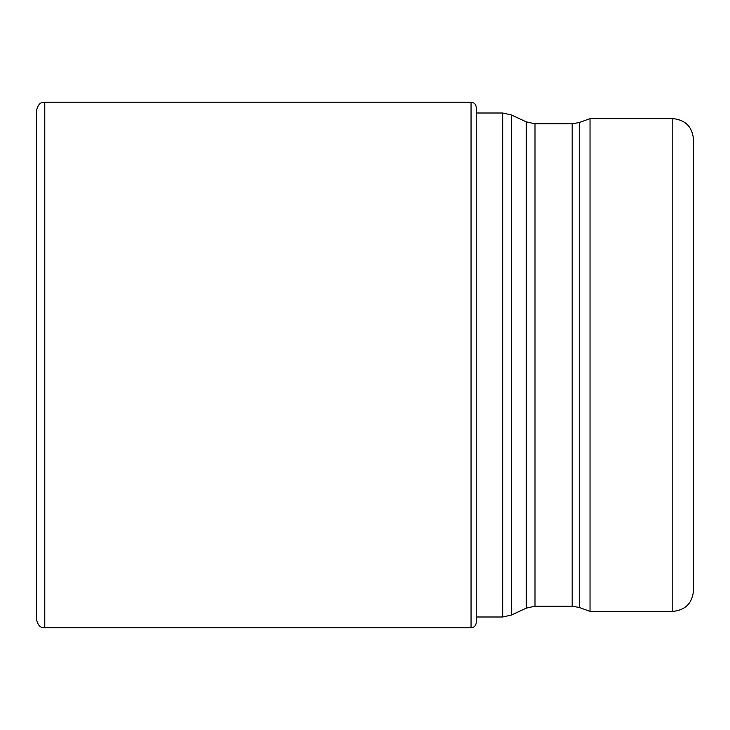 <?xml version="1.0" encoding="UTF-8"?>
<svg xmlns="http://www.w3.org/2000/svg" width="730" height="730" viewBox="0 0 730 730"><rect width="100%" height="100%" fill="white"/><g stroke="black" fill="none" stroke-linecap="round" stroke-linejoin="round"><path stroke-width="1.09" d="M36.5 110.476L36.5 619.524C38.781 628.722 43.088 627.398 44.776 627.8L44.776 102.2C43.088 102.602 38.781 101.278 36.5 110.476M36.5 601.392L36.5 365M44.776 102.2L471.051 102.2L471.051 627.8C474.19 627.49 475.914 625.765 476.225 622.626L476.225 107.374L476.225 113.004L502.678 113.004L511.42 114.948L511.42 615.052L502.678 616.996L502.678 113.004M590.032 611.375L672.805 611.375L672.805 118.625L590.032 118.625L590.032 611.375L579.255 607.451L572.174 606.201L572.174 123.799L579.255 122.549L579.255 607.451M672.805 118.625C685.379 119.848 692.268 126.746 693.5 139.321L693.5 590.68C692.268 603.254 685.379 610.152 672.805 611.375M572.174 123.799L534.999 123.799L534.999 606.201L526.257 608.145L526.257 121.855L511.42 114.948M471.051 102.2C474.19 102.51 475.914 104.235 476.225 107.374M471.051 627.8L44.776 627.8M502.678 616.996L476.225 616.996M526.257 608.145L511.42 615.052M572.174 606.201L534.999 606.201M579.255 122.549L590.032 118.625M526.257 121.855L534.999 123.799"/></g></svg>
